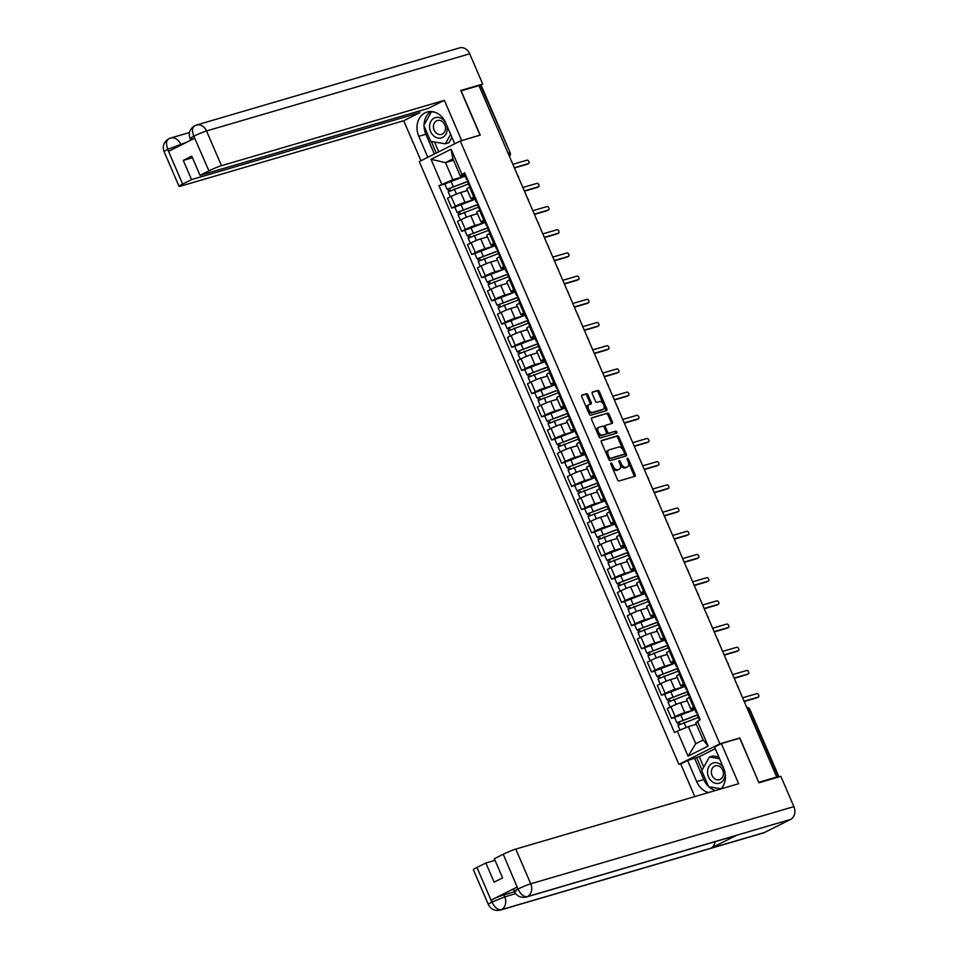<?xml version="1.0" encoding="UTF-8"?>
<svg xmlns="http://www.w3.org/2000/svg" width="958" height="958" viewBox="0 0 958 958"><rect width="100%" height="100%" fill="white"/><g stroke="black" fill="none" stroke-linecap="round" stroke-linejoin="round"><path stroke-width="1.44" d="M611.036 463.049A1.114 0.635 63.3 0 0 610.869 464.259L617.539 479.766A1.593 0.91 63.3 0 0 619.048 480.964L634.867 476.33A1.593 0.91 63.3 0 0 634.95 476.294A1.593 0.91 63.3 0 0 635.118 474.605L628.436 459.098A1.114 0.635 63.3 0 0 627.203 459.469L628.077 461.469A5.101 2.898 63.3 0 1 627.55 466.857A5.101 2.898 63.3 0 1 627.274 466.965L625.957 467.348A5.101 2.898 63.3 0 1 621.131 463.504L620.269 461.505A1.114 0.635 63.3 0 0 619.036 461.864L619.898 463.864A5.101 2.898 63.3 0 1 619.383 469.252A5.101 2.898 63.3 0 1 619.096 469.36L617.778 469.743A5.101 2.898 63.3 0 1 612.964 465.899L612.09 463.9A1.114 0.635 63.3 0 0 611.036 463.049M588.008 394.971A1.593 0.91 63.3 0 0 586.5 393.774L582.057 395.079A1.593 0.91 63.3 0 0 581.973 395.103A1.593 0.91 63.3 0 0 581.805 396.792L589.23 414.012A1.593 0.91 63.3 0 0 590.739 415.209L606.546 410.575A1.593 0.91 63.3 0 0 606.642 410.539A1.593 0.91 63.3 0 0 606.797 408.862L599.385 391.642A1.593 0.91 63.3 0 0 597.876 390.433L592.511 392.002A1.593 0.91 63.3 0 0 592.427 392.038A1.593 0.91 63.3 0 0 592.272 393.726L595.445 401.091A1.593 0.91 63.3 0 0 596.942 402.3L599.6 401.522A4.263 2.419 63.3 0 1 603.552 404.527A4.263 2.419 63.3 0 1 603.205 409.234A4.263 2.419 63.3 0 1 602.965 409.329L592.559 412.383A4.263 2.419 63.3 0 1 588.619 409.365A4.263 2.419 63.3 0 1 588.966 404.659A4.263 2.419 63.3 0 1 589.194 404.575L590.93 404.06A1.593 0.91 63.3 0 0 591.014 404.025A1.593 0.91 63.3 0 0 591.182 402.348L588.008 394.971L586.811 395.57A1.593 0.91 63.3 0 0 585.302 394.373L581.686 395.426M758.748 782.351L739.839 737.947L719.877 743.803L460.271 141.006L480.233 135.15L461.157 90.842L478.964 85.621L776.734 777.034L775.549 777.633L778.315 776.83L749.312 709.471A3.245 2.658 -106.3 0 0 746.773 707.471M758.928 782.267L776.734 777.034M601.612 440.464A1.593 0.91 63.3 0 0 601.516 440.5A1.593 0.91 63.3 0 0 601.361 442.177L608.773 459.409A1.593 0.91 63.3 0 0 610.282 460.606L626.101 455.972A1.593 0.91 63.3 0 0 626.185 455.936A1.593 0.91 63.3 0 0 626.352 454.248L618.928 437.028A1.593 0.91 63.3 0 0 617.419 435.83L601.444 440.548M599.001 436.704L591.589 419.484A1.593 0.91 63.3 0 1 591.745 417.808A1.593 0.91 63.3 0 1 591.84 417.772L607.647 413.126A1.593 0.91 63.3 0 1 609.156 414.335L612.33 421.7A1.593 0.91 63.3 0 1 612.174 423.388A1.593 0.91 63.3 0 1 612.078 423.424L605.672 425.304A1.593 0.91 63.3 0 0 605.576 425.34A1.593 0.91 63.3 0 0 605.42 427.017L607.528 431.902A1.593 0.91 63.3 0 0 609.025 433.112L615.707 431.148A1.114 0.635 63.3 0 1 616.593 433.196L600.51 437.914A1.593 0.91 63.3 0 1 599.001 436.704M681.366 763.658L678.887 764.388L419.281 161.591L460.271 141.006M479.06 85.837L481.144 85.322L510.147 152.681L480.545 85.406M694.322 708.249L692.179 708.884A7.472 0.635 -23.3 0 1 690.814 709.076A7.472 0.635 -23.3 0 1 693.556 707.327L694.634 706.788M687.257 700.813L680.539 702.789A7.472 0.635 156.7 0 0 670.923 706.753L675.15 716.572A7.472 0.635 -23.3 0 1 684.766 712.596L693.927 709.914M675.15 716.572L671.51 718.392L674.612 717.494M690.407 696.969L689.329 697.508A7.472 0.635 156.7 0 0 686.587 699.256L690.814 709.076M670.923 706.753L667.283 708.585L671.51 718.392M684.335 685.054L682.192 685.688A7.472 0.635 -23.3 0 1 680.827 685.88A7.472 0.635 -23.3 0 1 683.569 684.132L684.647 683.593M664.612 694.287L661.523 695.197L665.163 693.376A7.472 0.635 -23.3 0 1 674.779 689.401L683.928 686.718M680.42 673.773L679.342 674.312A7.472 0.635 156.7 0 0 676.599 676.061L680.827 685.88M676.635 677.809L670.552 679.593A7.472 0.635 156.7 0 0 660.936 683.557L657.296 685.389L661.523 695.197M674.348 661.858L672.205 662.481A7.472 0.635 -23.3 0 1 670.828 662.685A7.472 0.635 -23.3 0 1 673.582 660.936L674.66 660.397M674.911 663.187L654.601 671.055L651.524 672.001L655.176 670.169A7.472 0.635 -23.3 0 1 664.792 666.205L673.941 663.523M670.432 650.578L669.355 651.117A7.472 0.635 156.7 0 0 666.612 652.865L670.828 662.685M667.271 654.422L660.565 656.398A7.472 0.635 156.7 0 0 650.949 660.361L647.297 662.194L651.524 672.001M664.349 638.663L662.206 639.285A7.472 0.635 -23.3 0 1 660.84 639.489A7.472 0.635 -23.3 0 1 663.595 637.741L664.66 637.202M644.638 647.895L641.537 648.805L645.189 646.973A7.472 0.635 -23.3 0 1 654.805 643.01L663.954 640.327M660.445 627.382L659.367 627.921A7.472 0.635 156.7 0 0 656.613 629.669L660.84 639.489M657.284 631.226L650.578 633.202A7.472 0.635 156.7 0 0 640.962 637.166L637.31 638.998L641.537 648.805M654.362 615.467L652.218 616.09A7.472 0.635 -23.3 0 1 650.853 616.293A7.472 0.635 -23.3 0 1 653.595 614.545L654.673 614.006M634.651 624.7L631.55 625.61L635.19 623.778A7.472 0.635 -23.3 0 1 644.806 619.814L653.967 617.132M650.446 604.187L649.38 604.726A7.472 0.635 156.7 0 0 646.626 606.474L650.853 616.293M646.674 608.222L640.579 610.006A7.472 0.635 156.7 0 0 630.963 613.97L627.322 615.802L631.55 625.61M644.375 592.272L642.231 592.894A7.472 0.635 -23.3 0 1 640.866 593.098A7.472 0.635 -23.3 0 1 643.608 591.349L644.686 590.811M624.652 601.504L621.562 602.414L625.203 600.582A7.472 0.635 -23.3 0 1 634.819 596.618L643.98 593.936M640.459 580.991L639.381 581.53A7.472 0.635 156.7 0 0 636.639 583.278L640.866 593.098M637.31 584.835L630.592 586.811A7.472 0.635 156.7 0 0 620.976 590.775L617.335 592.607L621.562 602.414M634.388 569.076L632.244 569.699A7.472 0.635 -23.3 0 1 630.879 569.902A7.472 0.635 -23.3 0 1 633.621 568.154L634.699 567.615M614.665 578.309L611.563 579.219L615.216 577.387A7.472 0.635 -23.3 0 1 624.832 573.423L633.98 570.74M630.472 557.796L629.394 558.334A7.472 0.635 156.7 0 0 626.652 560.083L630.879 569.902M626.688 561.819L620.604 563.615A7.472 0.635 156.7 0 0 610.988 567.579L607.348 569.411L611.563 579.219M624.4 545.88L622.257 546.503A7.472 0.635 -23.3 0 1 620.88 546.707A7.472 0.635 -23.3 0 1 623.634 544.958L624.712 544.419M604.678 555.113L601.576 556.023L605.228 554.191A7.472 0.635 -23.3 0 1 614.844 550.227L623.993 547.545M620.485 534.6L619.407 535.139A7.472 0.635 156.7 0 0 616.653 536.887L620.88 546.707M617.323 538.444L610.617 540.408A7.472 0.635 156.7 0 0 601.001 544.384L597.349 546.216L601.576 556.023M614.401 522.685L612.258 523.308A7.472 0.635 -23.3 0 1 610.893 523.511A7.472 0.635 -23.3 0 1 613.647 521.763L614.713 521.224M594.69 531.918L591.589 532.828L595.229 530.995A7.472 0.635 -23.3 0 1 604.845 527.032L614.006 524.349M610.486 511.404L609.42 511.943A7.472 0.635 156.7 0 0 606.665 513.692L610.893 523.511M606.713 515.428L600.63 517.212A7.472 0.635 156.7 0 0 591.014 521.188L587.362 523.02L591.589 532.828M604.414 499.489L602.271 500.112A7.472 0.635 -23.3 0 1 600.906 500.316A7.472 0.635 -23.3 0 1 603.648 498.567L604.726 498.016M604.989 500.806L584.679 508.674L581.602 509.632L585.242 507.8A7.472 0.635 -23.3 0 1 594.858 503.836L604.019 501.154M600.498 488.209L599.421 488.748A7.472 0.635 156.7 0 0 596.678 490.496L600.906 500.316M597.349 492.053L590.631 494.017A7.472 0.635 156.7 0 0 581.015 497.992L577.375 499.825L581.602 509.632M594.427 476.294L592.284 476.916A7.472 0.635 -23.3 0 1 590.918 477.12A7.472 0.635 -23.3 0 1 593.661 475.372L594.738 474.821M574.704 485.526L571.615 486.436L575.255 484.604A7.472 0.635 -23.3 0 1 584.871 480.641L594.032 477.958M590.511 465.013L589.433 465.552A7.472 0.635 156.7 0 0 586.691 467.3L590.918 477.12M587.362 468.857L580.644 470.821A7.472 0.635 156.7 0 0 571.028 474.797L567.387 476.629L571.615 486.436M584.44 453.098L582.296 453.721A7.472 0.635 -23.3 0 1 580.931 453.924A7.472 0.635 -23.3 0 1 583.673 452.176L584.751 451.625M564.717 462.331L561.616 463.241L565.268 461.409A7.472 0.635 -23.3 0 1 574.884 457.445L584.033 454.763M580.524 441.818L579.446 442.356A7.472 0.635 156.7 0 0 576.704 444.105L580.931 453.924M576.74 445.841L570.657 447.626A7.472 0.635 156.7 0 0 561.041 451.601L557.388 453.433L561.616 463.241M574.441 429.902L572.297 430.525A7.472 0.635 -23.3 0 1 570.932 430.729A7.472 0.635 -23.3 0 1 573.686 428.98L574.764 428.43M554.73 439.135L551.628 440.045L555.281 438.213A7.472 0.635 -23.3 0 1 564.897 434.249L574.046 431.567M570.537 418.622L569.459 419.161A7.472 0.635 156.7 0 0 566.705 420.909L570.932 430.729M567.375 422.466L560.669 424.43A7.472 0.635 156.7 0 0 551.054 428.406L547.401 430.238L551.628 440.045M564.454 406.707L562.31 407.33A7.472 0.635 -23.3 0 1 560.945 407.533A7.472 0.635 -23.3 0 1 563.687 405.773L564.765 405.234M544.743 415.94L541.641 416.85L545.282 415.018A7.472 0.635 -23.3 0 1 554.898 411.054L564.058 408.371M560.538 395.426L559.472 395.965A7.472 0.635 156.7 0 0 556.718 397.714L560.945 407.533M556.766 399.45L550.67 401.234A7.472 0.635 156.7 0 0 541.054 405.21L537.414 407.03L541.641 416.85M554.466 383.511L552.323 384.134A7.472 0.635 -23.3 0 1 550.958 384.326A7.472 0.635 -23.3 0 1 553.7 382.577L554.778 382.038M555.041 384.829L534.732 392.696L531.654 393.654L535.294 391.822A7.472 0.635 -23.3 0 1 544.91 387.858L554.071 385.176M550.551 372.231L549.473 372.77A7.472 0.635 156.7 0 0 546.731 374.518L550.958 384.326M547.401 376.075L540.683 378.039A7.472 0.635 156.7 0 0 531.067 382.014L527.427 383.835L531.654 393.654M544.479 360.316L542.336 360.938A7.472 0.635 -23.3 0 1 540.971 361.13A7.472 0.635 -23.3 0 1 543.713 359.382L544.791 358.843M524.756 369.549L521.667 370.459L525.307 368.626A7.472 0.635 -23.3 0 1 534.923 364.663L544.072 361.98M540.563 349.035L539.486 349.574A7.472 0.635 156.7 0 0 536.743 351.323L540.971 361.13M537.414 352.879L530.696 354.843A7.472 0.635 156.7 0 0 521.08 358.819L517.44 360.639L521.667 370.459M534.492 337.12L532.349 337.743A7.472 0.635 -23.3 0 1 530.971 337.935A7.472 0.635 -23.3 0 1 533.726 336.186L534.803 335.647M514.769 346.353L511.668 347.263L515.32 345.431A7.472 0.635 -23.3 0 1 524.936 341.467L534.085 338.785M530.576 325.84L529.499 326.379A7.472 0.635 156.7 0 0 526.756 328.127L530.971 337.935M527.415 329.684L520.709 331.648A7.472 0.635 156.7 0 0 511.093 335.623L507.441 337.444L511.668 347.263M524.493 313.925L522.35 314.547A7.472 0.635 -23.3 0 1 520.984 314.739A7.472 0.635 -23.3 0 1 523.739 312.991L524.804 312.452M504.782 323.157L501.681 324.067L505.333 322.235A7.472 0.635 -23.3 0 1 514.937 318.272L524.098 315.577M520.589 302.644L519.511 303.183A7.472 0.635 156.7 0 0 516.757 304.931L520.984 314.739M517.428 306.488L510.722 308.452A7.472 0.635 156.7 0 0 501.106 312.428L497.453 314.248L501.681 324.067M514.506 290.717L512.362 291.352A7.472 0.635 -23.3 0 1 510.997 291.543A7.472 0.635 -23.3 0 1 513.739 289.795L514.817 289.256M494.795 299.962L491.694 300.872L495.334 299.04A7.472 0.635 -23.3 0 1 504.95 295.076L514.111 292.382M510.59 279.449L509.512 279.987A7.472 0.635 156.7 0 0 506.77 281.736L510.997 291.543M506.818 283.472L500.723 285.256A7.472 0.635 156.7 0 0 491.107 289.22L487.466 291.052L491.694 300.872M504.519 267.522L502.375 268.156A7.472 0.635 -23.3 0 1 501.01 268.348A7.472 0.635 -23.3 0 1 503.752 266.599L504.83 266.061M505.094 268.851L484.784 276.718L481.706 277.676L485.347 275.844A7.472 0.635 -23.3 0 1 494.963 271.88L504.124 269.186M500.603 256.253L499.525 256.792A7.472 0.635 156.7 0 0 496.783 258.54L501.01 268.348M497.453 260.097L490.736 262.061A7.472 0.635 156.7 0 0 481.12 266.025L477.479 267.857L481.706 277.676M494.532 244.326L492.388 244.961A7.472 0.635 -23.3 0 1 491.023 245.152A7.472 0.635 -23.3 0 1 493.765 243.404L494.843 242.865M474.809 253.571L471.707 254.481L475.36 252.649A7.472 0.635 -23.3 0 1 484.976 248.685L494.124 245.99M490.616 233.057L489.538 233.596A7.472 0.635 156.7 0 0 486.796 235.345L491.023 245.152M487.466 236.901L480.748 238.865A7.472 0.635 156.7 0 0 471.132 242.829L467.492 244.661L471.707 254.481M484.532 221.13L482.389 221.765A7.472 0.635 -23.3 0 1 481.024 221.957A7.472 0.635 -23.3 0 1 483.778 220.208L484.856 219.669M464.822 230.375L461.72 231.285L465.372 229.453A7.472 0.635 -23.3 0 1 474.988 225.489L484.137 222.795M480.629 209.862L479.551 210.401A7.472 0.635 156.7 0 0 476.797 212.149L481.024 221.957M476.844 213.885L470.761 215.67A7.472 0.635 156.7 0 0 461.145 219.633L457.493 221.466L461.72 231.285M474.545 197.935L472.402 198.569A7.472 0.635 -23.3 0 1 471.037 198.761A7.472 0.635 -23.3 0 1 473.791 197.013L474.857 196.474M454.834 207.179L451.733 208.09L455.373 206.257A7.472 0.635 -23.3 0 1 464.989 202.294L474.15 199.599M470.629 186.666L469.564 187.205A7.472 0.635 156.7 0 0 466.809 188.954L471.037 198.761M467.48 190.51L460.762 192.474A7.472 0.635 156.7 0 0 451.146 196.438L447.506 198.27L451.733 208.09M696.382 724.26L688.383 726.607L695.748 743.707L703.16 739.995L695.795 722.895L700.19 719.697L464.666 172.799L460.271 175.997L452.906 158.896L445.494 162.621L452.859 179.721L464.163 176.404M697.388 721.099L708.142 746.078L688.06 756.161L677.306 731.182L688.383 726.607M452.859 179.721L438.968 185.708L674.492 732.595L677.306 731.182M441.782 184.295L431.016 159.315L451.098 149.232L461.852 174.212M719.877 743.803L678.887 764.388M739.839 737.947L738.857 738.45M453.493 160.273L445.494 162.621L431.016 159.315M464.558 174.739L460.271 175.997M444.847 183.984L438.968 185.708M708.142 746.078L703.16 739.995M688.06 756.161L695.748 743.707M452.906 158.896L451.098 149.232M612.246 467.444A5.101 2.898 63.3 0 0 616.593 470.354L617.778 469.743M618.437 469.695A5.101 2.898 63.3 0 1 618.185 469.851A5.101 2.898 63.3 0 1 617.91 469.959L616.593 470.354M620.197 464.666A5.101 2.898 63.3 0 0 624.76 467.947L625.957 467.348M626.604 467.3A5.101 2.898 63.3 0 1 626.352 467.456A5.101 2.898 63.3 0 1 626.077 467.564L624.76 467.947M634.04 476.569A1.593 0.91 63.3 0 0 633.921 475.216L628.424 462.451M623.035 449.937L617.73 437.626A1.593 0.91 63.3 0 0 616.234 436.429L601.241 440.824M625.275 456.212A1.593 0.91 63.3 0 0 625.155 454.846L624.556 453.469M609.312 457.433A1.114 0.635 63.3 0 0 610.366 458.283L624.257 454.212A1.114 0.635 63.3 0 0 624.424 453.002L623.514 450.895A5.101 2.898 63.3 0 0 618.688 447.039L609.204 449.829A5.101 2.898 63.3 0 0 608.929 449.937A5.101 2.898 63.3 0 0 608.402 455.325L609.312 457.433L608.174 458.008M608.366 458.463A1.114 0.635 63.3 0 0 609.18 458.882L610.366 458.283M623.167 454.751A1.114 0.635 63.3 0 1 623.059 454.81L609.18 458.882M608.007 450.428A5.101 2.898 63.3 0 0 607.731 450.535A5.101 2.898 63.3 0 0 606.857 454.942M591.469 418.131L607.647 413.126M611.252 423.664A1.593 0.91 63.3 0 0 611.132 422.298L607.959 414.934A1.593 0.91 63.3 0 0 606.45 413.736M605.504 425.388L604.474 425.903A1.593 0.91 63.3 0 0 604.39 425.939A1.593 0.91 63.3 0 0 604.067 427.136M606.45 432.753A1.593 0.91 63.3 0 0 607.839 433.711L615.707 431.148M615.683 433.459A1.114 0.635 63.3 0 0 614.509 431.747M599.013 427.256A4.263 2.419 63.3 0 0 598.774 427.34A4.263 2.419 63.3 0 0 598.427 432.046A4.263 2.419 63.3 0 0 602.378 435.064L606.043 433.986A1.593 0.91 63.3 0 0 606.127 433.95A1.593 0.91 63.3 0 0 606.294 432.274L604.187 427.376A1.593 0.91 63.3 0 0 602.678 426.178L599.013 427.256M597.816 427.855A4.263 2.419 63.3 0 0 597.588 427.951A4.263 2.419 63.3 0 0 596.966 431.974M597.361 432.908A4.263 2.419 63.3 0 0 601.181 435.662L602.378 435.064M605.013 434.501A1.593 0.91 63.3 0 1 604.929 434.549A1.593 0.91 63.3 0 1 604.845 434.585L601.181 435.662M590.104 404.3A1.593 0.91 63.3 0 0 589.984 402.947L586.811 395.57M587.996 405.174A4.263 2.419 63.3 0 0 587.769 405.258A4.263 2.419 63.3 0 0 587.014 408.862M587.769 410.623A4.263 2.419 63.3 0 0 591.361 412.982L592.559 412.383M602.223 409.701A4.263 2.419 63.3 0 1 602.007 409.832A4.263 2.419 63.3 0 1 601.768 409.928L591.361 412.982M603.193 403.869L598.187 392.241A1.593 0.91 63.3 0 0 596.678 391.032L592.152 392.361M605.719 410.814A1.593 0.91 63.3 0 0 605.6 409.461L603.959 405.629M698.119 714.884A7.64 0.647 156.7 0 0 696.837 715.303L676.887 722.799L674.588 717.446L694.897 709.579M698.023 714.644L676.887 722.799M680.12 724.056L679.114 721.733M698.286 717.458L677.977 725.326L680.024 730.056M678.563 724.859L677.629 722.691M699.424 720.081L697.46 715.542L698.178 715.003M756.94 697.747A1.868 1.066 -116.7 0 1 756.856 697.807A1.868 1.066 -116.7 0 1 756.748 697.843L744.21 701.519M697.28 712.92L696.37 713.015L697.089 712.477M696.37 713.015L694.071 707.663L694.778 707.124M744.091 701.232L758.305 697.065A1.868 1.066 63.3 0 0 758.401 697.029A1.868 1.066 63.3 0 0 758.556 694.969A1.868 1.066 63.3 0 0 756.832 693.64L742.618 697.807M688.131 691.688A7.64 0.647 156.7 0 0 686.85 692.107L666.9 699.603L664.601 694.251L684.898 686.383M688.024 691.448L666.9 699.603M670.121 700.861L669.127 698.538M688.299 694.263L667.989 702.13L670.157 707.148M687.245 700.789L686.635 701.005M668.576 701.663L667.642 699.496M678.144 668.492A7.64 0.647 156.7 0 0 676.863 668.912L656.913 676.408L654.601 671.055M678.036 668.253L656.913 676.408M660.134 677.665L659.14 675.342M678.312 671.067L658.002 678.935L660.158 683.952M658.589 678.468L657.655 676.3M708.465 786.374A18.274 14.969 -106.3 0 1 703.783 779.561L696.705 781.632A18.274 14.969 -106.3 0 0 708.609 792.529M720.979 788.901A18.274 14.969 -106.3 0 0 723.601 768.136L714.5 747.024L721.374 743.576L738.666 783.716L515.787 849.075L530.744 883.803L793.907 806.624L780.866 776.363L758.94 782.794L739.732 738.187L721.374 743.576M696.705 781.632L687.616 760.52L680.743 763.969L694.79 796.589M715.231 748.701L699.28 756.7L687.616 760.52M476.952 867.457L491.897 902.173A9.748 0.826 -23.3 0 0 488.317 904.46L473.36 869.732A9.748 0.826 -23.3 0 1 476.952 867.457L485.85 862.99L495.023 860.296M793.907 806.624A9.987 8.179 73.7 0 1 790.494 819.461L736.786 835.208A9.987 8.179 73.7 0 1 735.72 835.627L526.253 897.047A9.987 8.179 73.7 0 0 527.331 896.64C523.87 897.047 520.805 894.604 518.11 889.287L503.249 854.261A9.748 0.826 -23.3 0 1 515.787 849.075M715.087 841.675A9.987 8.179 73.7 0 1 710.848 848.237L764.556 832.478L790.494 819.461M764.556 832.478A9.987 8.179 73.7 0 1 763.43 832.921L500.268 910.1A9.987 8.179 73.7 0 0 501.393 909.657C497.921 910.064 494.831 907.633 492.125 902.352M526.253 897.047C520.721 898.101 516.733 896.221 514.314 891.407L513.452 889.395A9.748 0.826 -23.3 0 1 517.033 887.12L491.334 900.017A9.748 0.826 -23.3 0 1 503.872 894.844L504.746 896.856A9.987 8.179 73.7 0 1 501.393 909.657L710.848 848.237L736.786 835.208L527.331 896.64A9.987 8.179 73.7 0 0 530.744 883.803A9.748 0.826 156.7 0 0 518.194 888.976M485.85 862.99L494.112 882.162L502.603 877.911L494.34 858.727L503.249 854.261M503.872 894.844L514.47 891.742M708.872 786.758A18.274 14.969 -106.3 0 0 715.686 790.458M703.783 779.561L694.682 758.449M709.231 786.817L721.039 788.829M696.598 757.491L702.022 770.088M699.28 756.7L703.735 767.047M515.655 893.646L504.746 896.856L492.196 902.029L491.334 900.017M454.715 143.796L445.674 122.816A18.274 14.969 -106.3 0 0 427.088 112.026A18.274 14.969 -106.3 0 0 418.79 136.311L427.819 157.304M190.786 140.191L190.091 138.575C188.211 133.282 189.732 128.995 194.666 125.737L195.228 125.522A9.987 8.179 73.7 0 1 196.354 125.079L459.517 47.9A9.987 8.179 73.7 0 1 469.683 53.804L482.712 84.053L460.786 90.483L479.994 135.09L461.026 140.79M461.648 140.479L444.356 100.327L428.274 108.398L200.03 175.338L208.928 170.871L193.756 136L194.546 138.299L168.847 151.208L167.686 149.352L182.631 184.068A9.748 0.826 156.7 0 0 179.05 186.355A9.748 0.826 156.7 0 0 180.834 186.091L403.713 120.732L419.796 112.661L419.113 111.092M420.957 160.752L403.713 120.732M479.994 135.09L479.371 135.413M444.356 100.327L221.478 165.686A9.748 0.826 156.7 0 0 208.928 170.871M482.712 84.053L479.287 85.777M200.03 175.338L191.768 156.154L183.277 160.417L191.54 179.601L182.631 184.068M191.54 179.601L419.796 112.661M183.277 160.417L192.438 157.735M430.777 111.523A18.274 14.969 -106.3 0 0 424.059 124.827M424.059 125.977A18.274 14.969 -106.3 0 0 425.855 134.24L418.79 136.311M434.369 154.01L425.855 134.24M431.304 141.497L436.285 153.052M434.561 142.023L438.776 151.807M191.875 138.323C189.073 139.066 189.672 138.395 193.684 136.299M195.228 125.522C192.175 127.019 191.684 130.504 193.756 135.976M167.77 149.041C165.722 143.532 166.225 140.036 169.291 138.539L170.356 138.12A9.987 8.179 73.7 0 1 180.523 144.023L180.99 145.113M723.625 768.184A10.562 8.646 -106.3 0 0 712.165 763.406A10.562 8.646 -106.3 0 0 708.561 776.974A10.562 8.646 -106.3 0 0 720.488 782.746A10.562 8.646 -106.3 0 0 725.11 773.25M720.236 779.381A7.233 5.916 -106.3 0 0 722.907 770.591A7.233 5.916 -106.3 0 0 715.351 765.825A7.233 5.916 -106.3 0 0 714.536 766.149A7.233 5.916 -106.3 0 0 711.878 774.938A7.233 5.916 -106.3 0 0 719.422 779.704A7.233 5.916 -106.3 0 0 720.236 779.381M721.099 788.769L708.609 786.71L701.699 770.663L709.411 757.024L712.991 755.97L718.775 756.928M709.411 757.024L719.53 758.688M445.698 122.863A10.562 8.646 -106.3 0 0 434.249 118.085A10.562 8.646 -106.3 0 0 430.645 131.653A10.562 8.646 -106.3 0 0 442.572 137.413A10.562 8.646 -106.3 0 0 446.572 124.875M442.321 134.06A7.233 5.916 -106.3 0 0 444.979 125.27A7.233 5.916 -106.3 0 0 437.435 120.504A7.233 5.916 -106.3 0 0 436.62 120.828A7.233 5.916 -106.3 0 0 433.95 129.617A7.233 5.916 -106.3 0 0 441.506 134.383A7.233 5.916 -106.3 0 0 442.321 134.06M451.948 137.377L448.907 142.754L445.326 143.808L430.693 141.389L423.771 125.33L431.495 111.703L434.98 112.278M450.655 134.371L445.326 143.808M689.628 697.364L687.473 692.347L688.179 691.808M746.953 674.552A1.868 1.066 -116.7 0 1 746.857 674.612A1.868 1.066 -116.7 0 1 746.761 674.648L734.223 678.324M687.281 689.724L686.383 689.82L687.102 689.281M686.383 689.82L684.084 684.467L684.79 683.928M734.103 678.036L748.318 673.869A1.868 1.066 63.3 0 0 748.414 673.833A1.868 1.066 63.3 0 0 748.569 671.774A1.868 1.066 63.3 0 0 746.845 670.444L732.63 674.612M679.641 674.169L677.486 669.151L678.192 668.612M736.965 651.356A1.868 1.066 -116.7 0 1 736.87 651.416A1.868 1.066 -116.7 0 1 736.774 651.452L724.236 655.128M677.294 666.529L676.396 666.624L677.102 666.085M676.396 666.624L674.085 661.271L674.803 660.733M724.116 654.841L738.331 650.674A1.868 1.066 63.3 0 0 738.426 650.638A1.868 1.066 63.3 0 0 738.582 648.578A1.868 1.066 63.3 0 0 736.858 647.249L722.643 651.416M668.157 645.297A7.64 0.647 156.7 0 0 666.876 645.716L646.925 653.212L644.614 647.859L664.924 639.992M668.049 645.057L646.925 653.212M650.147 654.47L649.141 652.147M668.313 647.871L648.015 655.739L650.171 660.757M667.259 654.398L666.648 654.613M648.602 655.272L647.668 653.105M658.158 622.101A7.64 0.647 156.7 0 0 656.877 622.52L636.938 630.005L634.627 624.652L654.937 616.796M658.062 621.862L636.938 630.005M640.16 631.274L639.154 628.951M658.326 624.676L638.016 632.543L640.183 637.549M657.272 631.202L656.661 631.418M638.615 632.076L637.681 629.909M648.171 598.906A7.64 0.647 156.7 0 0 646.89 599.325L626.939 606.809L624.64 601.456L644.95 593.601M648.075 598.666L626.939 606.809M630.16 608.079L629.166 605.755M648.338 601.48L628.029 609.348L630.196 614.353M628.616 608.881L627.682 606.713M669.654 650.973L667.498 645.955L668.205 645.417M726.978 628.161A1.868 1.066 -116.7 0 1 726.883 628.22A1.868 1.066 -116.7 0 1 726.787 628.256L714.249 631.933M667.307 643.333L666.409 643.429L667.115 642.89M666.409 643.429L664.098 638.076L664.816 637.537M714.117 631.645L728.331 627.478A1.868 1.066 63.3 0 0 728.439 627.442A1.868 1.066 63.3 0 0 728.583 625.382A1.868 1.066 63.3 0 0 726.859 624.053L712.644 628.22M659.667 627.777L657.499 622.76L658.218 622.221M716.991 604.965A1.868 1.066 -116.7 0 1 716.895 605.025A1.868 1.066 -116.7 0 1 716.788 605.061L704.262 608.737M657.32 620.137L656.41 620.233L657.128 619.694M656.41 620.233L654.11 614.88L654.817 614.341M704.13 608.45L718.344 604.282A1.868 1.066 63.3 0 0 718.452 604.247A1.868 1.066 63.3 0 0 718.596 602.187A1.868 1.066 63.3 0 0 716.871 600.858L702.657 605.025M649.68 604.582L647.512 599.564L648.231 599.025M706.992 581.769A1.868 1.066 -116.7 0 1 706.908 581.829A1.868 1.066 -116.7 0 1 706.8 581.865L694.263 585.542M647.333 596.93L646.422 597.038L647.141 596.499M646.422 597.038L644.123 591.685L644.83 591.146M694.143 585.254L708.357 581.087A1.868 1.066 63.3 0 0 708.453 581.051A1.868 1.066 63.3 0 0 708.609 578.991A1.868 1.066 63.3 0 0 706.884 577.662L692.67 581.829M638.184 575.71A7.64 0.647 156.7 0 0 636.902 576.129L616.952 583.614L614.653 578.261L634.95 570.405M638.076 575.471L616.952 583.614M620.173 584.883L619.179 582.56M638.351 578.285L618.042 586.152L620.197 591.158M637.298 584.811L636.675 585.027M618.629 585.685L617.694 583.518M639.681 581.386L637.525 576.369L638.232 575.83M697.005 558.574A1.868 1.066 -116.7 0 1 696.909 558.634A1.868 1.066 -116.7 0 1 696.813 558.67L684.275 562.346M637.333 573.734L636.435 573.842L637.142 573.303M636.435 573.842L634.136 568.489L634.843 567.95M684.156 562.059L698.37 557.891A1.868 1.066 63.3 0 0 698.466 557.843A1.868 1.066 63.3 0 0 698.621 555.796A1.868 1.066 63.3 0 0 696.897 554.466L682.683 558.634M628.197 552.515A7.64 0.647 156.7 0 0 626.915 552.934L606.965 560.418L604.654 555.065L624.963 547.21M628.089 552.275L606.965 560.418M610.186 561.687L609.18 559.364M628.364 555.089L608.055 562.945L610.21 567.962M608.641 562.49L607.707 560.322M629.693 558.191L627.538 553.173L628.244 552.634M687.018 535.378A1.868 1.066 -116.7 0 1 686.922 535.438A1.868 1.066 -116.7 0 1 686.826 535.474L674.288 539.15M627.346 550.539L626.448 550.646L627.155 550.108M626.448 550.646L624.137 545.294L624.856 544.755M674.169 538.863L688.371 534.696A1.868 1.066 63.3 0 0 688.479 534.648A1.868 1.066 63.3 0 0 688.634 532.588A1.868 1.066 63.3 0 0 686.898 531.271L672.696 535.438M618.209 529.319A7.64 0.647 156.7 0 0 616.916 529.738L596.978 537.222L594.667 531.87L614.976 524.014M618.102 529.079L596.978 537.222M600.199 538.492L599.193 536.169M618.365 531.894L598.067 539.749L600.223 544.767M617.311 538.42L616.701 538.624M598.654 539.294L597.72 537.115M619.706 534.995L617.551 529.978L618.257 529.439M677.031 512.183A1.868 1.066 -116.7 0 1 676.935 512.243A1.868 1.066 -116.7 0 1 676.827 512.279L664.301 515.955M617.359 527.343L616.461 527.451L617.168 526.912M616.461 527.451L614.15 522.098L614.868 521.559M664.169 515.667L678.384 511.5A1.868 1.066 63.3 0 0 678.492 511.452A1.868 1.066 63.3 0 0 678.635 509.393A1.868 1.066 63.3 0 0 676.911 508.075L662.697 512.243M608.21 506.123A7.64 0.647 156.7 0 0 606.929 506.543L586.979 514.027L584.679 508.674M608.114 505.884L586.979 514.027M590.212 515.296L589.206 512.973M608.378 508.698L588.068 516.554L590.236 521.571M588.655 516.087L587.721 513.919M609.719 511.8L607.552 506.782L608.27 506.243M667.043 488.987A1.868 1.066 -116.7 0 1 666.948 489.047A1.868 1.066 -116.7 0 1 666.84 489.083L654.314 492.759M607.372 504.147L606.462 504.255L607.18 503.716M606.462 504.255L604.163 498.902L604.869 498.364M654.182 492.472L668.397 488.305A1.868 1.066 63.3 0 0 668.492 488.257A1.868 1.066 63.3 0 0 668.648 486.197A1.868 1.066 63.3 0 0 666.924 484.88L652.709 489.047M598.223 482.928A7.64 0.647 156.7 0 0 596.942 483.335L576.991 490.831L574.692 485.478L595.002 477.611M598.127 482.688L576.991 490.831M580.213 492.101L579.219 489.778M598.391 485.502L578.081 493.358L580.249 498.376M597.337 492.017L596.726 492.232M578.668 492.891L577.734 490.724M599.72 488.604L597.564 483.586L598.283 483.048M657.044 465.792A1.868 1.066 -116.7 0 1 656.96 465.851A1.868 1.066 -116.7 0 1 656.853 465.887L644.315 469.564M597.373 480.952L596.475 481.06L597.193 480.521M596.475 481.06L594.176 475.707L594.882 475.168M644.195 469.276L658.409 465.109A1.868 1.066 63.3 0 0 658.505 465.061A1.868 1.066 63.3 0 0 658.661 463.001A1.868 1.066 63.3 0 0 656.937 461.684L642.722 465.851M588.236 459.732A7.64 0.647 156.7 0 0 586.955 460.139L567.004 467.636L564.705 462.283L585.003 454.415M588.128 459.493L567.004 467.636M570.226 468.905L569.232 466.582M588.404 462.307L568.094 470.162L570.25 475.18M587.35 468.821L586.727 469.037M568.681 469.695L567.747 467.528M589.733 465.396L587.577 460.391L588.284 459.852M647.057 442.596A1.868 1.066 -116.7 0 1 646.961 442.644A1.868 1.066 -116.7 0 1 646.866 442.692L634.328 446.368M587.386 457.756L586.488 457.852L587.194 457.325M586.488 457.852L584.176 452.499L584.895 451.972M634.208 446.081L648.422 441.913A1.868 1.066 63.3 0 0 648.518 441.866A1.868 1.066 63.3 0 0 648.674 439.806A1.868 1.066 63.3 0 0 646.949 438.489L632.735 442.656M578.249 436.537A7.64 0.647 156.7 0 0 576.967 436.944L557.017 444.44L554.706 439.087L575.016 431.22M578.141 436.285L557.017 444.44M560.238 445.709L559.232 443.386M578.416 439.099L558.107 446.967L560.262 451.984M558.694 446.5L557.76 444.332M579.746 442.201L577.59 437.195L578.297 436.656M637.07 419.4A1.868 1.066 -116.7 0 1 636.974 419.448A1.868 1.066 -116.7 0 1 636.878 419.496L624.341 423.173M577.399 434.561L576.5 434.657L577.207 434.13M576.5 434.657L574.189 429.304L574.908 428.777M624.221 422.885L638.423 418.718A1.868 1.066 63.3 0 0 638.531 418.67A1.868 1.066 63.3 0 0 638.687 416.61A1.868 1.066 63.3 0 0 636.95 415.293L622.748 419.46M568.262 413.341A7.64 0.647 156.7 0 0 566.968 413.748L547.03 421.245L544.719 415.892L565.028 408.024M568.154 413.09L547.03 421.245M550.251 422.514L549.245 420.191M568.417 415.904L548.108 423.771L550.275 428.789M567.364 422.43L566.753 422.646M548.706 423.304L547.772 421.137M569.759 419.005L567.591 414L568.31 413.461M627.083 396.205A1.868 1.066 -116.7 0 1 626.987 396.253A1.868 1.066 -116.7 0 1 626.879 396.301L614.353 399.977M567.411 411.365L566.513 411.461L567.22 410.934M566.513 411.461L564.202 406.108L564.909 405.581M614.222 399.69L628.436 395.522A1.868 1.066 63.3 0 0 628.544 395.474A1.868 1.066 63.3 0 0 628.688 393.415A1.868 1.066 63.3 0 0 626.963 392.097L612.749 396.265M558.263 390.146A7.64 0.647 156.7 0 0 556.981 390.553L537.031 398.049L534.732 392.696M558.167 389.894L537.031 398.049M540.264 399.318L539.258 396.995M558.43 392.708L538.121 400.576L540.288 405.593M538.707 400.109L537.773 397.941M559.771 395.81L557.604 390.792L558.322 390.265M617.084 373.009A1.868 1.066 -116.7 0 1 617 373.057A1.868 1.066 -116.7 0 1 616.892 373.105L604.354 376.781M557.424 388.17L556.514 388.265L557.233 387.739M556.514 388.265L554.215 382.913L554.921 382.386M604.235 376.494L618.449 372.327A1.868 1.066 63.3 0 0 618.545 372.279A1.868 1.066 63.3 0 0 618.7 370.219A1.868 1.066 63.3 0 0 616.976 368.902L602.762 373.069M548.275 366.938A7.64 0.647 156.7 0 0 546.994 367.357L527.044 374.853L524.745 369.501L545.042 361.633M548.168 366.698L527.044 374.853M530.265 376.123L529.271 373.8M548.443 369.513L528.133 377.38L530.289 382.398M547.389 376.039L546.767 376.255M528.72 376.913L527.786 374.746M549.772 372.614L547.617 367.597L548.323 367.07M607.097 349.814A1.868 1.066 -116.7 0 1 607.001 349.862A1.868 1.066 -116.7 0 1 606.905 349.909L594.367 353.586M547.425 364.974L546.527 365.07L547.246 364.531M546.527 365.07L544.228 359.717L544.934 359.178M594.247 353.298L608.462 349.131A1.868 1.066 63.3 0 0 608.558 349.083A1.868 1.066 63.3 0 0 608.713 347.024A1.868 1.066 63.3 0 0 606.989 345.706L592.774 349.874M538.288 343.742A7.64 0.647 156.7 0 0 537.007 344.161L517.057 351.658L514.745 346.305L535.055 338.437M538.18 343.503L517.057 351.658M520.278 352.927L519.272 350.604M538.456 346.317L518.146 354.185L520.302 359.202M537.402 352.843L536.779 353.059M518.733 353.718L517.799 351.55M539.785 349.419L537.63 344.401L538.336 343.874M597.109 326.618A1.868 1.066 -116.7 0 1 597.014 326.666A1.868 1.066 -116.7 0 1 596.918 326.714L584.38 330.39M537.438 341.778L536.54 341.874L537.246 341.335M536.54 341.874L534.229 336.521L534.947 335.983M584.26 330.103L598.463 325.936A1.868 1.066 63.3 0 0 598.57 325.888A1.868 1.066 63.3 0 0 598.726 323.828A1.868 1.066 63.3 0 0 596.99 322.511L582.787 326.678M528.301 320.547A7.64 0.647 156.7 0 0 527.02 320.966L507.069 328.462L504.758 323.109L525.068 315.242M528.193 320.307L507.069 328.462M510.291 329.732L509.285 327.408M528.457 323.121L508.159 330.989L510.315 336.007M527.403 329.648L526.792 329.863M508.746 330.522L507.812 328.354M529.798 326.223L527.642 321.205L528.349 320.679M587.122 303.411A1.868 1.066 -116.7 0 1 587.026 303.47A1.868 1.066 -116.7 0 1 586.919 303.518L574.393 307.195M527.451 318.583L526.553 318.679L527.259 318.14M526.553 318.679L524.242 313.326L524.96 312.787M574.261 306.907L588.475 302.74A1.868 1.066 63.3 0 0 588.583 302.692A1.868 1.066 63.3 0 0 588.727 300.632A1.868 1.066 63.3 0 0 587.003 299.315L572.788 303.482M518.302 297.351A7.64 0.647 156.7 0 0 517.021 297.77L497.082 305.267L494.771 299.914L515.081 292.046M518.206 297.112L497.082 305.267M500.304 306.536L499.298 304.213M518.47 299.926L498.16 307.793L500.327 312.811M517.416 306.452L516.805 306.668M498.747 307.326L497.825 305.159M519.811 303.027L517.643 298.01L518.362 297.471M577.135 280.215A1.868 1.066 -116.7 0 1 577.039 280.275A1.868 1.066 -116.7 0 1 576.932 280.323L564.406 283.999M517.464 295.387L516.554 295.483L517.272 294.944M516.554 295.483L514.254 290.13L514.961 289.591M564.274 283.712L578.488 279.532A1.868 1.066 63.3 0 0 578.596 279.497A1.868 1.066 63.3 0 0 578.74 277.437A1.868 1.066 63.3 0 0 577.015 276.12L562.801 280.287M508.315 274.156A7.64 0.647 156.7 0 0 507.033 274.575L487.083 282.071L484.784 276.718M508.219 273.916L487.083 282.071M490.304 283.34L489.31 281.017M508.482 276.73L488.173 284.598L490.34 289.615M488.76 284.131L487.826 281.963M509.824 279.832L507.656 274.814L508.375 274.275M567.136 257.019A1.868 1.066 -116.7 0 1 567.052 257.079A1.868 1.066 -116.7 0 1 566.944 257.127L554.407 260.804M507.465 272.192L506.566 272.288L507.285 271.749M506.566 272.288L504.267 266.935L504.974 266.396M554.287 260.504L568.501 256.337A1.868 1.066 63.3 0 0 568.597 256.301A1.868 1.066 63.3 0 0 568.753 254.241A1.868 1.066 63.3 0 0 567.028 252.924L552.814 257.091M498.328 250.96A7.64 0.647 156.7 0 0 497.046 251.379L477.096 258.876L474.797 253.523L495.094 245.655M498.22 250.721L477.096 258.876M480.317 260.145L479.323 257.822M498.495 253.535L478.186 261.402L480.341 266.42M497.441 260.061L496.819 260.277M478.772 260.935L477.838 258.768M499.825 256.636L497.669 251.619L498.376 251.08M557.149 233.824A1.868 1.066 -116.7 0 1 557.053 233.884A1.868 1.066 -116.7 0 1 556.957 233.932L544.419 237.608M497.477 248.996L496.579 249.092L497.286 248.553M496.579 249.092L494.268 243.739L494.987 243.2M544.3 237.309L558.514 233.141A1.868 1.066 63.3 0 0 558.61 233.105A1.868 1.066 63.3 0 0 558.765 231.046A1.868 1.066 63.3 0 0 557.041 229.728L542.827 233.896M488.341 227.764A7.64 0.647 156.7 0 0 487.059 228.184L467.109 235.68L464.798 230.327L485.107 222.46M488.233 227.525L467.109 235.68M470.33 236.949L469.324 234.626M488.508 230.339L468.199 238.207L470.354 243.224M487.442 236.866L486.832 237.081M468.785 237.74L467.851 235.572M489.837 233.441L487.682 228.423L488.388 227.884M547.162 210.628A1.868 1.066 -116.7 0 1 547.066 210.688A1.868 1.066 -116.7 0 1 546.97 210.736L534.432 214.4M487.49 225.801L486.592 225.896L487.299 225.358M486.592 225.896L484.281 220.544L484.999 220.005M534.313 214.113L548.515 209.946A1.868 1.066 63.3 0 0 548.623 209.91A1.868 1.066 63.3 0 0 548.778 207.85A1.868 1.066 63.3 0 0 547.042 206.533L532.84 210.7M478.353 204.569A7.64 0.647 156.7 0 0 477.06 204.988L457.122 212.484L454.81 207.132L475.12 199.264M478.246 204.329L457.122 212.484M460.343 213.754L459.337 211.419M478.509 207.144L458.211 215.011L460.367 220.029M458.798 214.544L457.864 212.377M479.85 210.245L477.683 205.228L478.401 204.689M537.175 187.433A1.868 1.066 -116.7 0 1 537.079 187.493A1.868 1.066 -116.7 0 1 536.971 187.529L524.445 191.205M477.503 202.605L476.605 202.701L477.312 202.162M476.605 202.701L474.294 197.348L475 196.809M524.313 190.917L538.528 186.75A1.868 1.066 63.3 0 0 538.635 186.714A1.868 1.066 63.3 0 0 538.779 184.654A1.868 1.066 63.3 0 0 537.055 183.337L522.84 187.505M468.354 181.373A7.64 0.647 156.7 0 0 467.073 181.792L447.123 189.289L444.823 183.936L465.133 176.068M468.258 181.134L447.123 189.289M450.356 190.558L449.35 188.223M468.522 183.948L448.212 191.816L450.38 196.833M467.468 190.474L466.857 190.69M448.799 191.349L447.865 189.181M469.863 187.049L467.696 182.032L468.414 181.493M527.175 164.237A1.868 1.066 -116.7 0 1 527.092 164.297A1.868 1.066 -116.7 0 1 526.984 164.333L514.446 168.009M467.516 179.409L466.606 179.505L467.324 178.966M466.606 179.505L464.307 174.152L465.013 173.614M514.326 167.722L528.541 163.555A1.868 1.066 63.3 0 0 528.636 163.519A1.868 1.066 63.3 0 0 528.792 161.459A1.868 1.066 63.3 0 0 527.068 160.142L512.853 164.309M461.145 219.633L465.372 229.453M471.132 242.829L475.36 252.649M481.12 266.025L485.347 275.844M491.107 289.22L495.334 299.04M501.106 312.428L505.333 322.235M511.093 335.623L515.32 345.431M521.08 358.819L525.307 368.626M531.067 382.014L535.294 391.822M541.054 405.21L545.282 415.018M551.054 428.406L555.281 438.213M561.041 451.601L565.268 461.409M571.028 474.797L575.255 484.604M581.015 497.992L585.242 507.8M591.014 521.188L595.229 530.995M601.001 544.384L605.228 554.191M610.988 567.579L615.216 577.387M620.976 590.775L625.203 600.582M630.963 613.97L635.19 623.778M640.962 637.166L645.189 646.973M650.949 660.361L655.176 670.169M660.936 683.557L665.163 693.376M451.146 196.438L455.373 206.257M460.762 192.474L464.989 202.294M470.761 215.67L474.988 225.489M479.551 210.401L483.778 220.208M480.748 238.865L484.976 248.685M489.538 233.596L493.765 243.404M490.736 262.061L494.963 271.88M499.525 256.792L503.752 266.599M500.723 285.256L504.95 295.076M509.512 279.987L513.739 289.795M510.722 308.452L514.937 318.272M519.511 303.183L523.739 312.991M520.709 331.648L524.936 341.467M529.499 326.379L533.726 336.186M530.696 354.843L534.923 364.663M539.486 349.574L543.713 359.382M540.683 378.039L544.91 387.858M549.473 372.77L553.7 382.577M550.67 401.234L554.898 411.054M559.472 395.965L563.687 405.773M560.669 424.43L564.897 434.249M569.459 419.161L573.686 428.98M570.657 447.626L574.884 457.445M579.446 442.356L583.673 452.176M580.644 470.821L584.871 480.641M589.433 465.552L593.661 475.372M590.631 494.017L594.858 503.836M599.421 488.748L603.648 498.567M600.63 517.212L604.845 527.032M609.42 511.943L613.647 521.763M610.617 540.408L614.844 550.227M619.407 535.139L623.634 544.958M620.604 563.615L624.832 573.423M629.394 558.334L633.621 568.154M630.592 586.811L634.819 596.618M639.381 581.53L643.608 591.349M640.579 610.006L644.806 619.814M649.38 604.726L653.595 614.545M650.578 633.202L654.805 643.01M659.367 627.921L663.595 637.741M660.565 656.398L664.792 666.205M669.355 651.117L673.582 660.936M670.552 679.593L674.779 689.401M679.342 674.312L683.569 684.132M680.539 702.789L684.766 712.596M689.329 697.508L693.556 707.327M469.564 187.205L473.791 197.013M747.827 709.902L749.898 709.387A3.245 3.245 0 0 0 746.761 707.423M508.075 153.196L509.56 152.765A3.245 2.658 -106.3 0 1 509.345 156.142M611.827 466.474L612.964 465.899M617.91 469.959L619.096 469.36M619.131 462.067L620.269 461.505M619.994 464.079L621.131 463.504M626.077 467.564L627.274 466.965M627.298 459.672L628.436 459.098M633.921 475.216L635.118 474.605M610.953 464.462L612.09 463.9M616.234 436.429L617.419 435.83M617.73 437.626L618.928 437.028M625.155 454.846L626.352 454.248M623.059 454.81L624.257 454.212M607.264 455.888L608.402 455.325M607.959 414.934L609.156 414.335M611.132 422.298L612.33 421.7M604.282 427.591L605.42 427.017M606.378 432.489L607.528 431.902M607.839 433.711L609.025 433.112M604.845 434.585L606.043 433.986M589.984 402.947L591.182 402.348M601.768 409.928L602.965 409.329M596.678 391.032L597.876 390.433M598.187 392.241L599.385 391.642M605.6 409.461L606.797 408.862M585.302 394.373L586.5 393.774M682.922 719.913L680.611 714.56M686.191 727.517L684 722.44M758.305 697.065L756.748 697.843M672.923 696.717L670.624 691.365M676.216 704.37L674.013 699.244M662.936 673.522L660.637 668.169M666.229 681.174L664.026 676.049M517.033 887.12L518.11 889.275M516.099 891.156C513.213 891.922 513.811 891.251 517.895 889.12M469.683 53.804L206.521 130.971L221.478 165.686M186.846 142.167L167.985 149.197M169.291 138.539A9.987 8.179 73.7 0 1 170.356 138.12L189.492 132.515M194.702 125.726L196.354 125.079A9.987 8.179 73.7 0 1 206.521 130.971A9.748 0.826 156.7 0 0 193.983 136.144M179.05 186.355L164.093 151.627A9.748 0.826 -23.3 0 1 167.686 149.352M748.318 673.869L746.761 674.648M738.331 650.674L736.774 651.452M652.949 650.326L650.638 644.974M656.242 657.978L654.039 652.853M642.962 627.131L640.651 621.778M646.255 634.783L644.051 629.657M632.963 603.935L630.663 598.582M636.256 611.587L634.052 606.462M728.331 627.478L726.787 628.256M718.344 604.282L716.788 605.061M708.357 581.087L706.8 581.865M622.975 580.74L620.676 575.387M626.269 588.38L624.065 583.266M698.37 557.891L696.813 558.67M612.988 557.544L610.677 552.191M616.281 565.184L614.078 560.071M688.371 534.696L686.826 535.474M603.001 534.348L600.69 528.996M606.294 541.989L604.091 536.875M678.384 511.5L676.827 512.279M593.014 511.153L590.703 505.8M596.307 518.793L594.092 513.68M668.397 488.305L666.84 489.083M583.015 487.957L580.716 482.604M586.308 495.597L584.105 490.484M658.409 465.109L656.853 465.887M573.028 464.762L570.729 459.409M576.321 472.402L574.117 467.288M648.422 441.913L646.866 442.692M563.041 441.566L560.729 436.213M566.334 449.206L564.13 444.093M638.423 418.718L636.878 419.496M553.053 418.371L550.742 413.018M556.347 426.011L554.143 420.897M628.436 395.522L626.879 396.301M543.054 395.175L540.755 389.822M546.359 402.815L544.144 397.702M618.449 372.327L616.892 373.105M533.067 371.979L530.768 366.627M536.36 379.619L534.157 374.506M608.462 349.131L606.905 349.909M523.08 348.784L520.781 343.431M526.373 356.424L524.17 351.311M598.463 325.936L596.918 326.714M513.093 325.576L510.782 320.223M516.386 333.228L514.183 328.115M588.475 302.74L586.919 303.518M503.106 302.381L500.794 297.028M506.399 310.033L504.195 304.919M578.488 279.532L576.932 280.323M493.107 279.185L490.807 273.832M496.4 286.837L494.196 281.724M568.501 256.337L566.944 257.127M483.119 255.99L480.82 250.637M486.413 263.642L484.209 258.516M558.514 233.141L556.957 233.932M473.132 232.794L470.821 227.441M476.425 240.446L474.222 235.321M548.515 209.946L546.97 210.736M463.145 209.598L460.834 204.246M466.438 217.25L464.235 212.125M538.528 186.75L536.971 187.529M453.158 186.403L450.847 181.05M456.451 194.055L454.236 188.93M528.541 163.555L526.984 164.333M738.39 687.988A3.245 3.245 0 0 0 737.373 685.641M728.403 664.792A3.245 3.245 0 0 0 727.385 662.445M718.404 641.597A3.245 3.245 0 0 0 717.398 639.249M708.417 618.401A3.245 3.245 0 0 0 707.411 616.054M698.43 595.205A3.245 3.245 0 0 0 697.412 592.858M688.443 572.01A3.245 3.245 0 0 0 687.425 569.663M678.456 548.814A3.245 3.245 0 0 0 677.438 546.467M668.456 525.619A3.245 3.245 0 0 0 667.451 523.272M658.469 502.423A3.245 3.245 0 0 0 657.463 500.076M648.482 479.228A3.245 3.245 0 0 0 647.464 476.88M638.495 456.032A3.245 3.245 0 0 0 637.477 453.685M628.496 432.836A3.245 3.245 0 0 0 627.49 430.489M618.509 409.641A3.245 3.245 0 0 0 617.503 407.294M608.522 386.445A3.245 3.245 0 0 0 607.504 384.086M598.534 363.25A3.245 3.245 0 0 0 597.517 360.891M588.547 340.054A3.245 3.245 0 0 0 587.529 337.695M578.548 316.859A3.245 3.245 0 0 0 577.542 314.499M568.561 293.663A3.245 3.245 0 0 0 567.555 291.304M558.574 270.467A3.245 3.245 0 0 0 557.556 268.108M548.587 247.272A3.245 3.245 0 0 0 547.569 244.913M538.6 224.076A3.245 3.245 0 0 0 537.582 221.717M528.6 200.881A3.245 3.245 0 0 0 527.595 198.522M518.613 177.685A3.245 3.245 0 0 0 517.607 175.326M509.416 156.31A3.245 3.245 0 0 0 510.147 152.681M749.898 709.387L778.914 776.734M618.185 469.851L619.383 469.252M626.352 467.456L627.55 466.857M623.119 454.787L624.317 454.188M607.731 450.535L608.929 449.937M604.39 425.939L605.576 425.34M597.588 427.951L598.774 427.34M604.929 434.549L606.127 433.95M587.769 405.258L588.966 404.659M602.007 409.832L603.205 409.234M758.401 697.029L756.856 697.807M488.317 904.46C490.747 909.262 494.723 911.154 500.268 910.1M164.093 151.627C162.201 146.287 163.758 141.988 168.764 138.754M748.414 673.833L746.857 674.612M738.426 650.638L736.87 651.416M728.439 627.442L726.883 628.22M718.452 604.247L716.895 605.025M708.453 581.051L706.908 581.829M698.466 557.843L696.909 558.634M688.479 534.648L686.922 535.438M678.492 511.452L676.935 512.243M668.492 488.257L666.948 489.047M658.505 465.061L656.96 465.851M648.518 441.866L646.961 442.644M638.531 418.67L636.974 419.448M628.544 395.474L626.987 396.253M618.545 372.279L617 373.057M608.558 349.083L607.001 349.862M598.57 325.888L597.014 326.666M588.583 302.692L587.026 303.47M578.596 279.497L577.039 280.275M568.597 256.301L567.052 257.079M558.61 233.105L557.053 233.884M548.623 209.91L547.066 210.688M538.635 186.714L537.079 187.493M528.636 163.519L527.092 164.297"/></g></svg>
